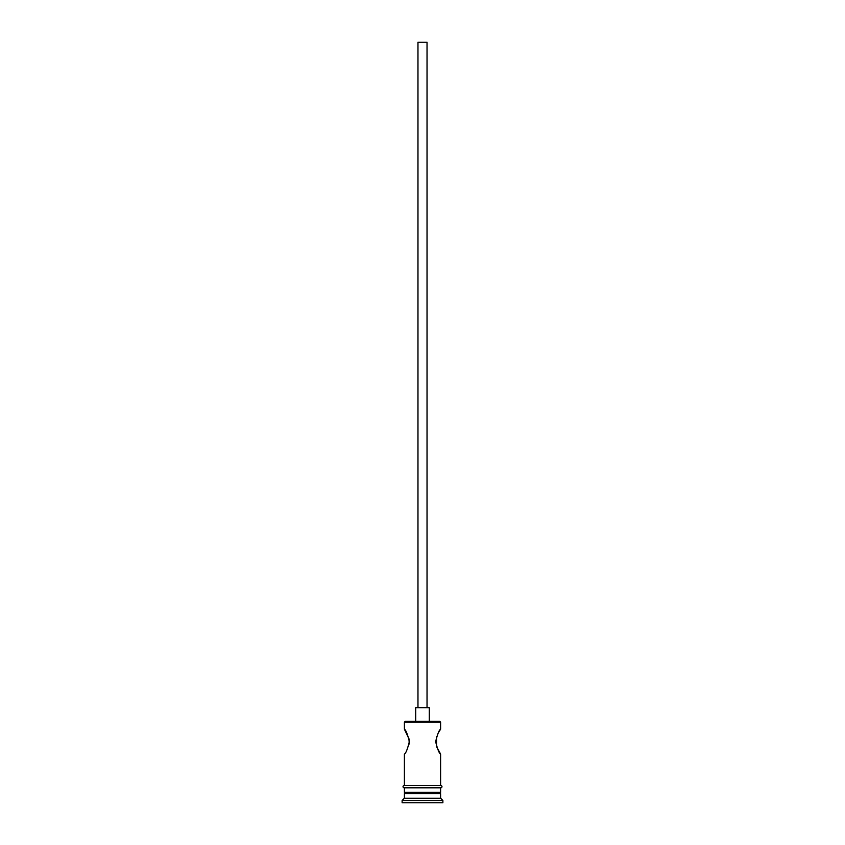 <?xml version="1.0" encoding="UTF-8"?>
<svg xmlns="http://www.w3.org/2000/svg" width="845" height="845" viewBox="0 0 845 845"><rect width="100%" height="100%" fill="white"/><g stroke="black" fill="none" stroke-linecap="round" stroke-linejoin="round"><path stroke-width="1.27" d="M404.396 722.169L405.294 721.271L439.706 721.271L440.604 722.169L404.396 722.169L404.396 729.193L409.107 739.1M417.969 707.687L417.969 42.25L427.031 42.25L427.031 707.687M415.708 721.271L415.708 707.687L429.292 707.687L429.292 721.271M438.312 732.858L440.604 729.193C439.157 729.922 437.509 734.073 435.65 741.635C437.499 749.198 439.157 753.349 440.604 754.089L436.516 746.505M436.506 746.473L436.527 736.766M409.117 739.153L409.128 744.065M405.748 792.335L404.396 793.698L404.396 798.219L402.125 800.49L402.125 802.75L442.875 802.75L442.875 800.49L402.125 800.49M439.252 792.335L440.604 793.698L404.396 793.698M440.604 793.698L440.604 798.219L404.396 798.219M440.604 798.219L442.875 800.49M404.396 785.544L404.396 754.089C405.843 753.349 407.501 749.198 409.35 741.635C407.491 734.073 405.843 729.922 404.396 729.193M440.604 754.089L440.604 785.544M440.604 722.169L440.604 729.193M404.396 787.815L404.396 792.335L440.604 792.335L440.604 787.815M404.163 785.544L440.837 785.544A1.13 1.13 0 0 1 441.967 786.684A1.13 1.13 0 0 1 440.837 787.815L404.163 787.815A1.13 1.13 0 0 1 403.033 786.684A1.13 1.13 0 0 1 404.163 785.544"/></g></svg>
